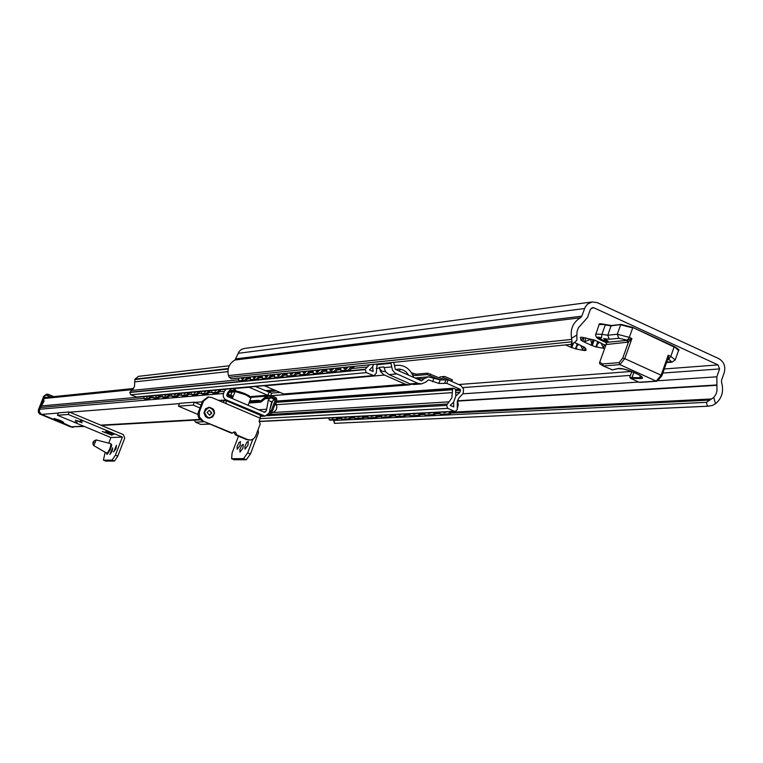 <?xml version="1.0" encoding="UTF-8"?>
<svg xmlns="http://www.w3.org/2000/svg" width="763" height="763" viewBox="0 0 763 763"><rect width="100%" height="100%" fill="white"/><g stroke="black" fill="none" stroke-linecap="round" stroke-linejoin="round"><path stroke-width="1.14" d="M713.767 397.447L715.856 394.509L717.001 390.971L716.839 376.798L719.595 368.93L718.04 364.905L594.024 307.851L592.565 307.632L590.352 309.52L587.481 317.494L578.468 327.718L577.095 331.228L576.818 335.062L571.554 338.267C570.123 329.053 573.061 322.234 580.395 317.789L581.797 316.159L585.192 307.079L587.577 304.075L592.25 301.929L597.419 302.692L718.765 358.629C723.963 361.729 725.775 366.412 724.201 372.697L721.569 380.212L721.569 382.444C723.992 391.2 721.97 398.296 715.513 403.741L713.767 397.447L706.385 402.349L707.454 406.212L712.289 405.506L715.513 403.741M574.253 342.597L575.941 343.159M593.185 339.64L592.012 342.845M593.175 339.793L597.629 341.442M604.601 348.624L603.705 348.348L600.996 342.949M599.518 342.253L597.391 344.037L596.78 347.022L595.874 346.927L591.211 345.2L591.649 344.037L590.705 339.316L583.972 341.91L580.748 340.04L584.296 337.656M581.911 337.246L580.595 337.828L580.252 337.427L581.959 337.246L594.759 340.174L605.717 345.477M605.011 344.981L605.479 346.154M578.764 344.342L576.876 346.068L576.284 349.015L570.81 347.222L571.668 344.17L575.178 342.034L576.942 340.021L576.818 335.062M574.472 342.463L584.963 347.566M584.324 347.108L585.974 350.446L583.046 350.322L580.557 345.191M591.211 345.2L583.972 341.91M580.967 339.821L580.595 337.828M603.705 348.348L596.78 347.022M585.231 348.147L586.051 349.359L585.583 350.083M583.046 350.322L576.284 349.015M570.81 347.222L565.459 344.924M334.547 423.322L707.454 406.212M333.545 420.155L334.461 423.341L708.961 406.174M571.554 338.267L572.031 341.776L571.182 344.342L231.408 378.82L229.177 377.256L228.242 374.795C227.183 368.167 229.425 363.245 234.966 360.012L580.395 317.789M574.405 342.377L575.178 342.034M334.728 423.303L333.641 420.146M244.122 348.51L241.346 349.454L239.248 351.323L234.966 360.012M393.708 362.349L395.329 369.33L421.538 380.88L424.18 378.648L428.434 376.846L440.184 379.945L448.091 379.84L446.803 383.36L438.897 383.446L428.482 379.869L425.83 382.091L421.529 383.903L417.733 383.274L394.929 373.002L392.44 370.065L390.933 363.302L389.702 362.759M444.791 382.988L446.088 379.469M448.091 379.84L460.919 385.544L463.532 389.025L463.189 393.431L458.859 398.048L457.323 401.281L457.237 409.712L455.301 411.448L454.386 411.286L447.728 408.367L446.546 405.382L451.83 397.876L452.669 388.682L453.251 388.214L455.54 389.13L455.835 395.997L459.841 392.239L460.556 390.265L460.165 389.264L446.803 383.36M385.477 371.61L381.929 371.238L379.545 368.5L379.268 367.385L383.875 366.936L385.658 371.867L389.063 374.633L410.113 383.884L413.889 384.504L421.357 383.923M390.933 363.302L376.808 364.724M377.113 364.037L376.321 372.993L374.051 375.758L366.24 372.621L365.143 369.273L369.445 364.819M372.678 366.707L373.546 364.399L372.659 366.698L369.502 369.902L373.136 371.505L372.649 366.717M453.556 402.282L455.854 396.007L453.537 402.273L450.218 405.363L453.775 406.927L453.527 402.282M394.843 365.744L396.979 365.343C403.331 364.952 408.243 367.632 411.743 373.384L414.061 377.58M408.72 375.234L406.269 372.106L403.026 369.969L399.326 369.054L395.596 369.445M396.188 369.702L397.199 370.15M399.478 370.98L400.375 371.552M411.41 384.323L409.168 384.876L405.401 384.256L383.884 374.776L380.689 371.762L379.278 367.451M255.424 386.479L271.657 393.107L279.916 392.44M264.284 385.677L285.133 394.595L270.665 395.73L267.899 395.358L248.7 387.089M194.422 420.155L195.442 422.168L200.736 424.409L210.025 424.094M138.523 376.34L134.946 379.135L134.45 386.784L129.796 392.468L130.75 394.786L136.939 397.189L374.051 375.758M455.683 392.525L459.841 392.239M231.275 388.663L227.736 392.564L226.802 395.024L227.374 396.436L264.427 412.306L265.753 411.715L266.678 409.254L268.204 400.365L271.647 401.843L269.12 413.041L265.095 416.121L225.18 399.45L223.521 397.294L223.187 394.557L224.303 391.314L226.125 389.13M55.022 419.412L54.02 418.544L60.058 420.375L63.567 422.273L62.223 422.197M133.525 388.491L44.006 397.79L45.627 394.853L47.144 394.166L53.715 396.617L48.298 394.337L45.627 394.853L43.644 398.267L43.987 401.348L39.514 409.245L39.399 411.848L41.25 414.185L55.041 419.955L41.183 414.185L55.041 419.955M61.441 422.616L71.97 427.003L59.266 421.271C54.326 419.955 55.05 420.394 61.431 422.588L71.512 426.813L84.312 426.45M44.512 397.552L133.496 388.539M271.647 401.843L274.222 399.698L271.39 397.761L269.663 398.362L268.204 400.365M258.533 409.779L266.678 409.254M110.063 432.659L109.376 432.507M109.376 432.449L107.869 431.696M107.841 431.772L109.557 432.554M109.49 432.726L108.508 432.335M108.47 432.43L106.601 431.763M106.572 431.839L109.128 432.907M109.099 432.983L105.685 431.553L109.405 432.497M113.305 434.471L112.438 434.185M110.921 433.394L113.429 434.137L110.95 433.308M113.487 434.462L114.068 434.281M105.637 461.062L114.45 461.081L117.798 456.131L124.76 438.057L123.339 434.605L69.214 411.982L58.446 412.831L57.492 415.263L110.893 437.542L122.385 437.075L68.25 414.462L57.492 415.263M122.395 437.075L115.423 455.149L112.075 460.099L103.415 460.175L105.122 452.478M108.727 443.141L110.893 437.542M112.228 451.143L109.872 454.5L112.628 447.833L112.228 451.143M116.052 448.615L113.677 451.982L116.453 445.296L116.052 448.615M75.108 421.729L77.073 422.292L75.108 421.729M82.366 421.262L80.392 420.671L82.366 421.262M108.584 433.298L112.085 435.272L102.242 431.457L108.584 433.298M79.657 421.434L82.089 422.807L75.346 420.184L79.657 421.434M68.25 414.462L69.214 411.982M93.067 443.379L94.221 441.186L93.067 443.379M96.176 439.927L93.773 445.716C92.065 443.065 92.867 441.128 96.176 439.927L110.578 443.608L110.883 445.096L109.882 448.692L108.06 452.144L106.477 453.289M234.127 459.727L246.268 459.784L250.436 453.985L258.428 432.812L258.047 429.798M252.763 439.393L247.689 452.821L243.531 458.63L231.637 458.725L232.066 453.098L238.485 436.159M242.958 448.158L239.992 452.077L239.868 449.493L241.728 445.43L243.244 444.295L242.958 448.158M247.985 445.182L244.999 449.13L244.875 446.536L246.745 442.454L248.271 441.319L247.985 445.182M240.126 445.392L237.188 449.302L237.064 446.727L238.914 442.683L240.421 441.548L240.126 445.392M199.954 407.947L193.22 405.077L178.447 406.193L197.913 414.452M178.447 406.193L179.534 403.341L194.327 402.177L201.06 405.048M193.22 405.077L194.327 402.177M207.86 397.065L202.567 401.09L198.132 412.831L198.018 415.73L199.105 418.391L201.823 420.613L231.475 433.184L235.157 431.944L236.454 433.851L236.311 434.767L235.29 434.805L233.812 431.887M201.823 420.613L232.496 433.146M235.29 434.805L246.697 439.641L250.14 440.07M236.311 434.767L247.737 439.602L250.779 440.022L253.554 438.887L255.5 436.503L260.231 424.018L259.086 421.214L260.221 418.219L211.618 397.447L207.717 397.075M202.567 401.09L203.559 401.014L208.709 396.998M203.559 401.014L199.334 412.077L198.351 412.144M202.805 420.566L199.401 417.065L199.334 412.077M218.294 400.298L226.22 400.67L260.431 415.301L260.221 418.219M221.518 400.05L220.984 401.452M226.344 400.756L260.431 415.301M225.972 403.579L226.22 400.67M224.084 400.813L223.445 402.502M207.097 412.459L209.644 415.206L211.828 412.974L209.272 410.227L207.097 412.459M209.453 415.206L211.504 412.993L209.138 410.236M208.881 407.318L205.505 408.854L203.969 412.85L205.438 416.503L207.603 417.905L209.587 418.143M38.379 409.855L38.417 412.421L39.914 414.071L72.552 427.29L40.258 414.242L71.102 427.051L40.334 414.252L41.183 414.185L39.352 412.344L39.209 410.084L43.634 398.715L39.209 410.084L39.352 412.344L41.183 414.185L40.248 414.233M72.485 427.299L73.429 427.242M60.43 422.168L56.367 420.508L60.43 422.168M612.203 369.797L603.314 365.982L619.899 364.628L656.228 381.128L656.848 381.242L661.864 375.797L658.021 380.289M630.848 378.458L632.269 378.381L631.993 377.58L630.553 377.656L630.839 378.458L639.241 382.263L640.472 382.177M630.553 377.656L629.837 377.103M661.864 375.797L661.13 375.205L668.216 355.205L670.791 356.388L668.874 359.154L667.739 359.22L668.874 359.154L668.216 355.205L667.701 359.325L661.788 375.596M601.578 337.78L601.425 337.732C597.105 336.712 595.951 337.017 597.963 338.667L602.522 340.832C609.723 342.511 610.057 341.757 603.552 338.562L609.313 339.258L618.869 338.276L627.405 340.164L628.464 342.091L631.917 338.562L627.405 340.164L629.313 337.37L631.917 338.562L624.754 358.648L622.742 358.114L619.108 362.597L602.617 363.97L603.314 365.982M627.672 342.406L626.881 340.384L605.86 342.434L606.881 344.456L628.464 342.091L622.742 358.114M606.461 343.464L605.641 342.253M599.537 362.73L606.299 343.865L599.537 362.73L599.775 363.884L603.066 365.83M607.939 340.87L603.533 338.553M607.92 340.899L602.741 340.136L602.522 340.832L606.099 342.463L606.881 344.456M602.741 340.136L597.82 337.275L601.482 337.818L601.921 334.337L595.693 334.08M451.41 381.3L452.449 379.869L444.781 376.474L440.337 376.846L438.925 377.675M451.934 381.262L444.963 378.181L442.817 379.736M411.753 372.935L416.112 374.175L427.566 373.164L441.539 378.829L444.781 376.474M440.365 379.936L427.051 374.557L415.597 375.558L412.449 374.662M344.857 367.308L346.946 368.004M330.751 368.739L332.782 369.416M317.036 370.131L319.02 370.789M303.693 371.486L305.629 372.125M278.085 374.089L279.926 374.69M265.791 375.329L267.584 375.921M253.821 376.55L255.567 377.122M446.918 411.877L443.751 412.459M431.505 412.678L428.434 413.26M413.031 413.632L413.823 414.252L416.484 413.451L413.546 414.032M401.948 414.204L399.059 414.786M384.428 415.101L385.21 415.721L387.728 414.929L384.962 415.52M373.956 415.644L371.238 416.236M360.508 416.34L357.866 416.932M347.413 417.008L344.838 417.599M352.935 366.488L349.654 370.665L341.977 371.152M338.619 367.947L335.405 372.058L327.947 372.535M324.704 369.359L321.557 373.412L314.308 373.87M311.17 370.732L308.08 374.728L301.042 375.177M298.009 372.067L294.985 376.006L288.137 376.455M285.2 373.365L282.234 377.256L275.577 377.685M272.725 374.633L269.816 378.467L263.349 378.887M260.584 375.863L257.732 379.64L251.428 380.06M243.378 378.639L242.825 377.923L243.864 378.295M242.825 377.923L242.148 377.733M328.824 417.971L329.225 419.764L335.701 419.478L337.742 417.514M334.652 417.666L332.143 418.258M238.724 378.076L238.809 380.823L244.751 380.27L247.241 377.218M339.258 417.428L336.884 419.993L330.198 420.127M248.757 377.065L245.953 380.794L239.82 381.204M340.679 367.737L340.918 370.77L348.329 370.084L351.266 366.66M452.43 411.6L449.617 414.452L441.272 414.595M439.698 412.249L440.27 414.242L448.329 413.889L450.752 411.686M323.913 370.942L326.669 369.158L326.888 372.144L334.099 371.486L336.969 368.109M436.894 412.401L434.147 415.215L426.031 415.358M424.486 413.041L425.039 414.996L432.869 414.652L435.234 412.487M313.068 370.532L313.259 373.489L320.26 372.849L323.073 369.521M421.786 413.174L419.097 415.949L411.219 416.093M409.693 413.804L410.227 415.73L417.838 415.406L420.146 413.26M299.83 371.877L300.002 374.795L306.802 374.175L309.559 370.894M407.089 413.937L404.457 416.674L396.798 416.808M395.301 414.538L395.816 416.455L403.207 416.131L405.477 414.013M286.945 373.183L287.098 376.064L293.717 375.463L296.416 372.23M392.792 414.671L390.217 417.371L382.768 417.514M381.3 415.263L381.786 417.151L388.987 416.836L391.2 414.757M274.413 374.461L274.546 377.304L280.984 376.712L283.626 373.527M378.877 415.387L376.35 418.057L369.101 418.191M367.661 415.969L368.128 417.828L375.129 417.523L377.304 415.473M262.205 375.701L262.319 378.505L268.586 377.933L271.18 374.786M365.324 416.093L362.845 418.715L355.796 418.849M354.375 416.655L354.824 418.496L361.643 418.191L363.77 416.169M250.312 376.903L250.407 379.678L256.511 379.116L259.058 376.016M352.125 416.77L349.692 419.364L342.835 419.497M341.433 417.323L341.862 419.135L348.51 418.849L350.589 416.846M151.856 395.844L149.682 398.725L148.613 398.276L150.511 395.959M143.94 396.55L143.997 398.658L145.056 399.106L149.682 398.725M161.05 395.005L158.838 397.924L157.76 397.475L159.686 395.129M152.972 395.739L153.039 397.857L154.107 398.315L158.838 397.924M170.454 394.156L168.203 397.113L167.126 396.655L169.081 394.28M162.214 394.9L162.281 397.046L163.368 397.504L168.203 397.113M180.078 393.288L177.798 396.283L176.701 395.816L178.695 393.412M171.656 394.051L171.751 396.216L172.839 396.684L177.798 396.283M189.939 392.401L187.612 395.425L186.506 394.948L188.528 392.525M181.336 393.174L181.432 395.368L182.538 395.835L187.612 395.425M200.02 391.486L197.665 394.547L196.539 394.07L198.609 391.61M191.236 392.277L191.351 394.5L192.457 394.976L197.665 394.547M268.509 414.175L271.475 410.113L275.662 398.963L268.69 395.968L260.87 402.158L258.228 401.538L249.339 402.053M271.399 395.739L276.111 397.771L276.807 399.478L272.61 410.599L269.701 414.662L268.023 414.757M210.359 390.551L207.956 393.651L206.821 393.174L208.928 390.685M201.375 391.362L201.499 393.603L202.624 394.089L207.956 393.651M143.997 398.658L148.613 398.276M153.039 397.857L157.76 397.475M162.281 397.046L167.126 396.655M171.751 396.216L176.701 395.816M181.432 395.368L186.506 394.948M191.351 394.5L196.539 394.07M201.499 393.603L206.821 393.174M220.946 389.597L218.495 392.735L217.35 392.249L219.496 389.731M211.761 390.427L211.895 392.697L213.039 393.183L218.495 392.735M211.895 392.697L217.35 392.249M227.946 392.42L235.576 391.724L234.298 390.751L233.783 388.434M235.014 388.329L235.204 389.912L236.034 390.532L235.538 391.6M228.614 393.336L227.632 392.84M249.787 400.871L258.686 400.337L260.727 400.871L266.506 396.121M233.879 394.519L234.079 393.994M228.147 393.126L227.498 393.183M232.467 398.238L231.838 397.79L232.601 397.885M604.458 344.628L603.409 347.575M594.139 340.298L592.193 345.725M597.81 341.519L595.874 346.927M584 337.885L582.732 341.414M585.908 337.895L584.63 341.452M571.926 344.018L571.582 344.971M573.461 343.073L571.783 347.737M583.771 346.755L582.751 349.568M584.954 348.643L584.239 350.627M577.276 343.693L575.397 348.92M229.177 377.256L572.031 341.776M228.471 375.587L571.792 339.382M236.034 358.829L581.797 316.159M591.268 308.204L594.024 307.851M458.677 384.523L631.669 371.438M664.287 368.977L718.04 364.905M462.912 387.566L630.448 375.396M662.837 373.05L719.595 368.93M463.036 393.803L638.736 382.034M658.355 380.718L716.839 376.798M457.466 400.794L716.591 384.972M457.38 401.1L716.686 385.334M338.953 417.962L341.395 417.838M344.285 417.17L345.067 417.781L347.375 417.018M351.81 417.304L354.337 417.18M357.322 416.503L358.095 417.113L360.47 416.34M365.01 416.636L367.623 416.503M380.06 415.864L381.262 415.806M392.468 415.234L395.272 415.091M406.765 414.5L409.664 414.357M421.453 413.746L424.457 413.594M436.55 412.983L439.669 412.821M452.087 412.192L711.688 398.935M338.429 418.753L341.462 418.601M351.276 418.105L354.413 417.943M364.466 417.437L367.699 417.275M378 416.76L381.347 416.588M391.905 416.064L395.368 415.883M406.183 415.339L409.76 415.158M420.861 414.605L424.562 414.414M435.959 413.842L439.784 413.651M451.477 413.069L709.046 400.117M333.917 420.499L706.385 402.349M584.544 308.529L238.123 353.326M438.897 383.446L440.184 379.945M432.611 381.691L433.899 378.19M410.113 383.884L417.733 383.274M389.063 374.633L396.56 373.956M415.101 378.038L416.169 377.885M428.434 376.846L420.747 377.494L417.037 378.896M267.594 391.724L276.53 390.98M455.931 389.569L460.165 389.264M283.474 393.975L405.401 384.256M250.426 396.607L267.603 395.234M264.647 385.849L384.438 375.043M376.226 368.405L379.364 368.1M235.033 388.52L249.062 387.251M383.97 367.652L391.429 366.927M270.665 395.73L271.657 393.107M267.899 395.358L269.043 392.344M276.063 401.443L452.669 388.682M275.71 402.368L452.259 389.779M274.785 404.819L452.106 392.64M271.676 412.592L448.72 401.872M270.236 414.423L447.032 404.047M266.64 415.73L446.546 405.382M195.442 422.168L204.331 421.681M260.069 418.639L447.728 408.367M200.736 424.409L209.682 423.951M259.162 421.386L454.386 411.286M417.704 379.192L424.18 378.648M134.946 379.135L228.271 368.539M134.784 379.564L228.166 369.015M134.679 381.881L227.899 371.629M131.36 390.475L238.438 379.812M247.832 378.877L250.026 378.658M259.649 377.704L261.919 377.475M271.771 376.493L274.127 376.254M284.227 375.253L286.669 375.005M297.017 373.975L299.554 373.727M310.169 372.668L312.792 372.411M323.684 371.323L326.411 371.056M337.589 369.941L340.412 369.654M351.886 368.519L366.993 367.013M129.891 392.22L365.143 369.273M129.796 392.468L365.029 369.597M130.75 394.786L366.24 372.621M136.129 397.065L373.031 375.596M455.759 390.599L460.556 390.265M71.512 426.813L83.51 426.116M100.659 425.134L199.973 419.402M260.717 415.902L263.025 415.768M41.641 414.376L58.35 413.069M69.7 412.182L179.429 403.627M194.88 402.416L202.29 401.834M222.291 400.279L226.115 399.984M44.006 397.79L133.363 388.72M43.644 398.267L132.886 389.264M43.586 398.563L132.514 389.626M41.479 405.926L143.911 396.693M151.789 395.978L152.943 395.873M160.983 395.148L162.176 395.043M170.387 394.299L171.627 394.185M180.011 393.431L181.298 393.317M189.863 392.544L191.198 392.42M199.954 391.638L201.337 391.505M210.292 390.704L211.723 390.57M220.879 389.75L225.886 389.292M40.191 407.528L143.787 398.4M150.75 397.79L152.819 397.609M159.925 396.979L162.071 396.789M169.319 396.15L171.522 395.959M178.923 395.301L181.203 395.1M188.766 394.442L191.112 394.233M198.838 393.555L201.26 393.336M209.157 392.64L211.656 392.42M219.725 391.715L224.303 391.314M39.514 409.245L223.473 393.489M265.39 398.687L269.663 398.362M263.378 411.858L265.753 411.715M105.895 461.167L103.539 460.194M117.798 456.131L115.423 455.149M112.075 460.099L114.45 461.081M93.029 443.456L94.25 441.071L93.029 443.456M110.788 443.808L111.388 444.657L110.711 447.9L107.306 453.508L93.63 445.497M107.02 453.518L106.992 453.508C105.733 457.714 112.676 446.145 111.522 444.409L110.606 443.618M111.369 444.362L110.301 449.655L107.612 453.346M234.537 459.898L231.838 458.763M250.436 453.985L247.689 452.821M243.531 458.63L246.268 459.784M247.737 439.602L246.697 439.641M214.537 413.279L214.155 410.618L213.077 408.93L209.606 407.299L206.153 408.482L204.255 412.154L205.695 416.484L209.138 418.134L212.619 416.979L214.537 413.279M214.403 413.25C211.732 406.24 208.442 405.878 204.522 412.173C207.202 419.192 210.493 419.545 214.403 413.25M250.102 397.065L245.629 393.966C239.382 391.495 236.196 390.761 236.072 391.743M248.109 405.315L250.865 398.038L245.6 394.738L235.586 391.705L236.034 390.532M45.627 394.853L50.606 396.932L45.627 394.853M43.758 396.34L38.388 409.836L43.758 396.34L46.438 394.242L43.644 396.388L38.493 409.798L43.644 396.388L46.438 394.242L43.758 396.34M40.334 414.252L38.512 412.411L38.493 409.798L39.333 409.721L38.369 410.16L38.512 412.411L40.334 414.252M62.08 422.301L54.993 419.469C52.275 419.555 63.939 424.152 62.204 422.254M54.688 418.582L55.05 419.345L58.236 419.707C62.642 421.462 63.978 422.273 62.251 422.13L63.167 422.12L58.236 419.707L54.354 418.773M632.269 378.381L639.947 378.562L639.671 377.761L631.993 377.58L633.872 372.296M639.947 378.562C650.925 379.001 624.201 366.869 617.916 368.567L618.488 368.481M641.883 377.103L639.671 377.761L640.405 375.673M617.916 368.567L613.719 369.54M613.08 369.683L611.764 369.807M630.181 377.847L630.724 378.381M667.673 359.411L669.876 360.155L671.335 361.614L666.662 362.263M619.108 362.597L619.899 364.628L624.754 358.648L661.13 375.205L656.228 381.128L639.241 382.263M620.853 324.523L611.087 325.877L621.101 324.418L632.661 327.384L674.12 346.974L670.791 356.388L675.198 359.936L671.869 362.177L666.538 362.597M618.869 338.276L617.286 334.232L620.653 324.8L632.689 327.918L629.313 337.37L617.286 334.232L607.739 335.234L601.921 334.337L605.269 325L611.087 325.877L607.739 335.234L609.313 339.258M602.617 363.97L599.823 362.32M605.86 342.434L600.023 339.773L600.538 339.182M632.718 327.422L674.091 346.431L678.517 350.551L675.303 359.631M678.231 349.521L674.149 346.478M611.325 325.582L605.574 324.58L599.127 324.513C598.65 323.512 600.796 323.541 605.564 324.58L611.535 325.505L621.101 324.418L632.661 327.384L674.091 346.431C678.355 348.977 679.862 350.236 678.622 350.217M599.031 324.761L595.55 335.215L596.656 337.627L600.023 339.773M605.526 324.59L599.871 324.199M670.591 361.948L671.869 362.177M430.189 375.434L430.704 374.032M348.004 366.993L346.469 368.329L345.62 367.528M333.803 368.434L332.277 369.74M332.239 369.731L331.495 368.958M319.993 369.836L318.572 371.133L317.77 370.341M306.564 371.2L305.152 372.468M305.105 372.458L304.418 371.695M280.794 373.813L279.477 375.043M279.42 375.024L278.791 374.29M268.423 375.062L267.155 376.283M267.088 376.264L266.487 375.53M256.378 376.293L255.147 377.485M255.08 377.466L254.499 376.741M343.693 367.423C344.17 370.007 345.668 369.855 348.195 366.974M329.616 368.853L329.969 370.122L331.028 370.675L333.984 368.415M315.92 370.246L316.464 371.762L317.284 372.048L320.174 369.817M302.606 371.6L303.922 373.374L306.745 371.18M289.654 372.916L290.922 374.671L293.679 372.506M277.045 374.194L278.266 375.93L280.956 373.794M264.761 375.434L265.944 377.151L268.576 375.053M252.811 376.655L253.945 378.343L256.521 376.273M443.255 412.068L444.047 412.697L446.87 411.886M427.929 412.859L428.73 413.489L431.457 412.678M398.534 414.376L399.326 414.996L401.91 414.204M370.694 415.816L371.476 416.426L373.918 415.644M331.59 417.828L332.363 418.429L334.614 417.676M241.156 377.828L242.262 379.507L244.78 377.466M244.637 377.475L243.454 378.658M349.654 370.665L348.329 370.084M342.482 371.371L341.156 370.789M448.329 413.889L449.617 414.452M440.547 414.271L441.825 414.834M335.405 372.058L334.099 371.486M328.433 372.745L327.127 372.172M432.869 414.652L434.147 415.215M425.296 415.034L426.565 415.587M321.557 373.412L320.26 372.849M314.766 374.07L313.488 373.517M417.838 415.406L419.097 415.949M410.475 415.768L411.724 416.312M308.08 374.728L306.802 374.175M301.49 375.367L300.212 374.824M403.207 416.131L404.457 416.674M396.045 416.484L397.285 417.027M294.985 376.006L293.717 375.463M288.567 376.636L287.308 376.092M388.987 416.836L390.217 417.371M382.015 417.18L383.236 417.714M282.234 377.256L280.984 376.712M275.987 377.866L274.747 377.323M375.129 417.523L376.35 418.057M368.348 417.857L369.559 418.391M269.816 378.467L268.586 377.933M263.74 379.058L262.51 378.524M361.643 418.191L362.845 418.715M355.033 418.525L356.226 419.04M257.732 379.64L256.511 379.116M251.809 380.222L250.598 379.697M348.51 418.849L349.692 419.364M342.062 419.164L343.245 419.679M245.953 380.794L244.751 380.27M240.183 381.357L238.981 380.842M335.701 419.478L336.884 419.993M329.425 419.793L330.598 420.299M427.566 373.164L427.051 374.557M416.112 374.175L415.597 375.558M413.021 373.307L412.506 374.69M146.153 396.359L146.83 397.256L148.28 396.159M155.232 395.53L155.929 396.445L157.407 395.339M164.522 394.69L165.237 395.615L166.744 394.49M174.031 393.832L174.765 394.767L176.301 393.632M183.759 392.955L184.512 393.899L186.086 392.745M193.716 392.058L194.498 393.012L196.101 391.839M203.912 391.133L204.722 392.096L206.353 390.914M275.672 398.992L274.108 399.106L275.662 398.963M145.18 399.116L144.121 398.668M154.231 398.334L153.163 397.876M163.492 397.523L162.414 397.065M172.972 396.703L171.885 396.235M182.672 395.854L181.575 395.387M192.61 394.986L191.494 394.519M202.777 394.109L201.651 393.622M214.365 390.189L215.195 391.161L216.864 389.969M270.169 408.596L272.544 400.937L270.169 408.558M272.61 410.599L271.475 410.113M269.701 414.662L268.576 414.175M213.192 393.203L212.057 392.707M234.298 390.751L235.071 388.739M248.976 403.026L260.851 402.158L261.633 400.146M258.686 400.337L258.228 401.538M250.417 400.956L249.968 402.139M230.102 390.427L234.012 390.084M228.948 391.629L234.756 391.123M249.024 402.883L260.259 402.072M233.869 391.905L234.737 392.277M233.23 396.235L230.836 395.205L232.038 392.068M226.888 396.016L228.852 395.854L228.28 394.461L226.973 394.566M228.852 395.854L230.13 396.226L230.836 395.205L228.28 394.461L229.1 392.316M230.13 396.226L232.801 397.37M593.223 339.649L591.888 343.369M598.24 341.7L597.391 344.037M571.992 343.97L571.458 345.467M577.667 343.865L576.876 346.068M585.679 348.634L586.051 349.359M592.25 301.929L243.95 348.529M420.747 377.494L414.977 377.99M396.979 365.343L394.814 365.553M274.117 389.931L265.2 390.694M408.997 384.895L250.913 397.351M453.251 388.214L276.196 401.08M455.301 411.448L259.229 421.558M229.272 365.773L138.427 376.359M271.39 397.761L273.621 398.725M264.999 416.121L260.698 416.369M200.45 419.812L101.479 425.468M270.798 397.657L266.211 398.009M103.415 460.175L105.761 461.148M231.637 458.725L234.336 459.87M208.69 407.328L208.957 407.308C215.681 410.504 215.958 414.109 209.777 418.134M232.343 398.572L234.918 391.82M235.777 391.219C236.969 390.799 241.394 392.268 249.062 395.635L250.903 397.943M47.144 394.166L46.438 394.242L47.144 394.166M55.26 418.792L55.003 419.45M62.471 421.577L62.213 422.235M38.388 409.836L38.417 412.421L40.258 414.242M618.288 368.596L623.514 369.034L629.98 370.837L638.936 374.738L641.864 377.056M618.221 368.605L613.462 369.712M613.395 369.721L611.964 369.855M630.705 378.362L629.818 377.18M631.84 371.505L629.809 377.208M667.701 359.325L661.883 375.749M656.848 381.242L639.871 382.368M599.775 363.884L603.028 365.811M457.523 407.804L458.277 404.705L457.523 400.642M451.753 412.688L454.405 411.495M215.519 390.084L216.33 390.274M343.932 367.404L346.66 368.548M352.163 368.052L354.805 366.297M436.217 413.498L438.925 412.297M329.826 368.834L332.487 369.96M337.837 369.521L340.536 367.747M421.109 414.28L423.875 413.069M316.101 370.227L318.715 371.323M406.412 415.034L409.226 413.823M302.758 371.581L305.324 372.659M310.379 372.315L313.03 370.665M392.115 415.768L394.976 414.557M289.787 372.897L292.296 373.965M297.217 373.651L299.764 372.125M378.2 416.484L381.099 415.272M277.15 374.185L279.611 375.224M284.408 374.957L286.859 373.536M364.647 417.18L367.585 415.969M264.856 375.425L267.269 376.455M271.933 376.216L274.298 374.9M351.457 417.857L354.375 416.684M252.877 376.645L255.243 377.656M259.792 377.447L262.071 376.226M338.591 418.515L341.423 417.418M241.203 377.828L243.531 378.82M247.965 378.648L250.169 377.504M271.39 413.06C276.673 411.209 278.066 407.766 275.567 402.759M205.047 391.028L205.838 391.219M194.823 391.953L195.595 392.144M184.837 392.859L185.6 393.04M175.089 393.737L176.015 393.946M165.561 394.605L166.468 394.805M156.253 395.444L157.13 395.644M147.145 396.264L147.85 396.436M293.507 372.525L292.01 373.784M340.918 370.77L342.234 371.343M441.558 414.805L440.27 414.242M326.888 372.144L328.195 372.716M426.307 415.549L425.039 414.996M313.259 373.489L314.547 374.051M411.476 416.283L410.227 415.73M300.002 374.795L301.271 375.348M397.056 416.989L395.816 416.455M287.098 376.064L288.357 376.607M383.007 417.685L381.786 417.151M274.546 377.304L275.786 377.838M369.34 418.353L368.128 417.828M262.319 378.505L263.54 379.039M356.016 419.011L354.824 418.496M250.407 379.678L251.618 380.203M343.045 419.65L341.862 419.135M238.809 380.823L240.002 381.338M330.398 420.27L329.225 419.764M400.165 369.139L399.421 371.133M395.272 365.506L394.767 365.286"/></g></svg>
